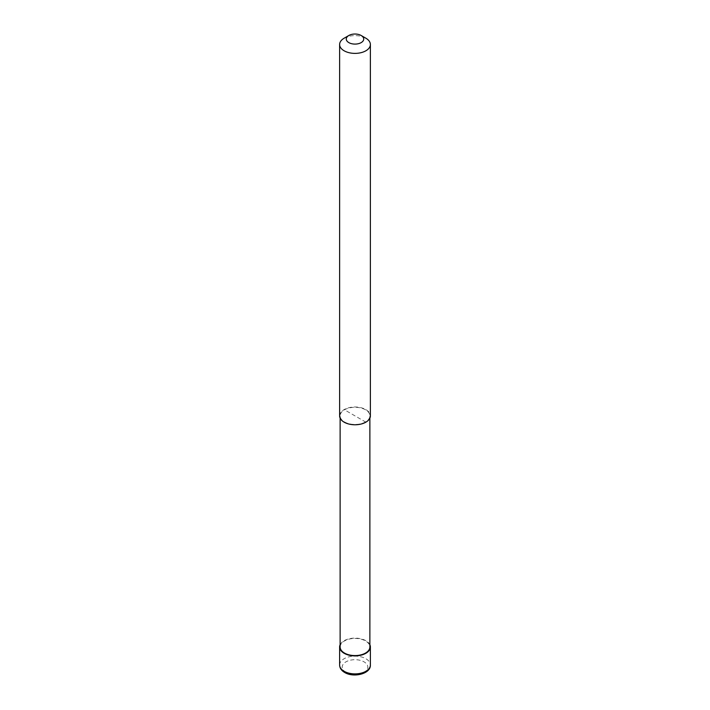<?xml version="1.0" encoding="UTF-8"?>
<svg xmlns="http://www.w3.org/2000/svg" width="710" height="710" viewBox="0 0 710 710"><rect width="100%" height="100%" fill="white"/><g stroke="black" fill="none" stroke-linecap="round" stroke-linejoin="round"><path stroke-width="0.53" stroke-dasharray="3.55 2.66" d="M340.125 644.724A15.38 8.884 180 0 1 344.119 640.722A15.38 8.884 180 0 1 359.003 638.423A15.38 8.884 180 0 1 369.874 644.724M365.517 421.953A14.875 8.582 180 0 1 349.311 423.817A14.875 8.582 180 0 1 340.125 415.882A14.875 8.582 180 0 1 344.483 409.812A14.875 8.582 180 0 1 360.689 407.948A14.875 8.582 180 0 1 369.874 415.882A14.875 8.582 180 0 1 365.517 421.953M340.125 647.005A14.875 8.582 180 0 1 344.483 640.935A14.875 8.582 180 0 1 360.689 639.071A14.875 8.582 180 0 1 369.874 647.005M339.62 415.882A15.38 8.884 180 0 1 344.119 409.599A15.38 8.884 180 0 1 360.884 407.673A15.38 8.884 180 0 1 370.38 415.882M344.119 38.225A15.38 8.884 180 0 1 365.881 38.225M365.881 422.166L344.119 409.599M339.62 665.004A15.38 8.884 180 0 1 344.119 658.729A15.38 8.884 180 0 1 365.881 658.729A15.38 8.884 180 0 1 370.38 665.004M364.061 672.334A12.815 7.402 180 0 1 345.939 672.334A12.815 7.402 180 0 1 345.939 661.862A12.815 7.402 180 0 1 364.061 661.862A12.815 7.402 180 0 1 364.061 672.334M340.125 415.882L340.125 418.154M369.874 415.882L369.874 418.154"/><path stroke-width="1.06" d="M369.874 644.724A15.38 8.884 180 0 1 370.38 647.005A15.38 8.884 180 0 1 365.881 653.28A15.38 8.884 180 0 1 349.116 655.206A15.38 8.884 180 0 1 339.62 647.005A15.38 8.884 180 0 1 340.125 644.724M369.874 418.154L369.874 647.005A14.875 8.582 180 0 1 365.517 653.076A14.875 8.582 180 0 1 349.311 654.931A14.875 8.582 180 0 1 340.125 647.005L340.125 418.154M361.168 35.5L365.881 38.225A15.38 8.884 180 0 1 370.38 44.499A15.38 8.884 180 0 1 365.881 50.783A15.38 8.884 180 0 1 349.116 52.709A15.38 8.884 180 0 1 339.62 44.499A15.38 8.884 180 0 1 344.119 38.225L348.832 35.5A8.715 5.032 180 0 1 361.168 35.5A8.715 5.032 180 0 1 361.168 42.618A8.715 5.032 180 0 1 348.832 42.618A8.715 5.032 180 0 1 348.832 35.5L344.119 38.225M370.38 44.499L370.38 415.882A15.38 8.884 180 0 1 365.881 422.166A15.38 8.884 180 0 1 349.116 424.092A15.38 8.884 180 0 1 339.62 415.882L339.62 44.499M370.38 647.005L370.38 665.004A15.38 8.884 180 0 1 365.881 671.287A15.38 8.884 180 0 1 344.119 671.287A15.38 8.884 180 0 1 339.62 665.004L339.62 647.005M370.38 665.004C370.86 673.834 353.58 678.006 344.652 672.459C341.412 670.559 339.735 668.074 339.62 665.004"/></g></svg>
